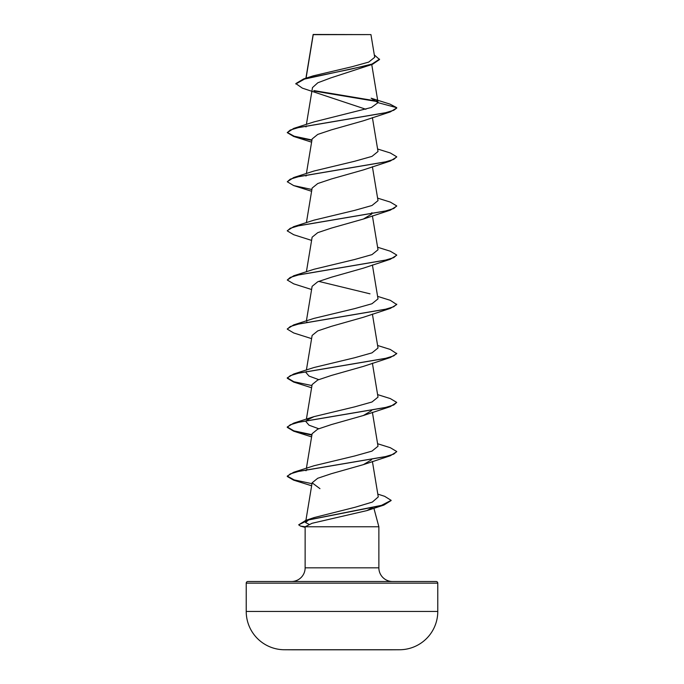 <?xml version="1.0" encoding="UTF-8"?>
<svg xmlns="http://www.w3.org/2000/svg" width="684" height="684" viewBox="0 0 684 684"><rect width="100%" height="100%" fill="white"/><g stroke="black" fill="none" stroke-linecap="round" stroke-linejoin="round"><path stroke-width="1.03" d="M399.695 649.749A9577.907 9577.907 0 0 1 390.487 649.8L293.513 649.8A9577.907 9577.907 0 0 1 284.305 649.749L399.695 649.749A38.313 38.313 0 0 0 437.777 611.436L437.777 583.153L246.223 583.153L246.223 611.436L437.777 611.436M284.305 649.749A38.313 38.313 0 0 1 246.223 611.436M365.914 109.278L302.345 88.133L295.83 83.585L303.611 78.934L313.178 75.864L351.832 66.775L368.727 62.09L374.704 57.294L370.95 34.602L313.187 34.465M370.95 34.602L313.221 34.662L306.073 78.164M247.864 581.511L436.136 581.511L247.864 581.511A1.642 1.642 0 0 0 246.223 583.153M436.136 581.511A1.642 1.642 0 0 1 437.777 583.153M392.548 581.511A13.68 13.68 0 0 1 378.868 567.823L305.132 567.823A13.68 13.68 0 0 1 291.452 581.511L392.548 581.511L291.452 581.511M372.848 507.391L366.923 510.597L312.066 523.277L305.132 526.774L378.868 526.774L378.868 567.823M373.9 508.246L378.868 526.774M309.074 524.337L305.551 522.542L308.552 519.977M391.128 500.551L383.869 505.083L308.869 519.891L298.677 524.825L300.464 526.082L305.141 526.757L305.132 567.823M295.83 83.987L304.525 79.07L372.523 64.296L330.688 77.942L317.829 82.773L312.494 87.586L306.398 124.437M396.686 107.978L390.299 111.911L363.401 120.786L331.33 129.875L317.735 134.423L312.126 138.963L306.398 173.556M396.711 157.004L390.299 161.039L363.409 169.906L331.33 178.994L317.735 183.543L312.126 188.083L306.398 222.685M371.874 212.638L371.771 213.699M371.574 214.143L363.401 219.025L331.33 228.114L317.735 232.663L312.126 237.203L306.398 271.804M396.711 255.243L390.299 259.279L363.401 268.145L331.338 277.234L317.735 281.782L312.126 286.322L306.398 320.924M377.602 296.36L390.299 300.327L396.729 304.568L390.299 308.398L363.401 317.265L331.338 326.353L317.735 330.902L312.126 335.442L306.398 370.044M377.602 345.48L390.299 349.456L396.729 353.688L390.299 357.518L363.401 366.385L331.33 375.473L317.735 380.022L312.126 384.562L306.398 419.164M371.574 410.631L363.401 415.504L331.338 424.593L317.735 429.142L312.126 433.69L306.398 468.284M371.574 459.751L363.401 464.633L331.338 473.713L317.735 478.261L312.126 482.81L319.958 488.658M310.322 519.096L314.195 517.557L355.107 507.254L372.327 502.09L378.269 496.917L372.404 461.444M305.987 470.797L306.954 469.233M377.602 443.728L390.299 447.695L396.729 451.526L393.753 454.116L385.135 456.707L293.701 472.259L313.99 465.753L354.62 455.997L371.976 451.115L378.013 446.233L372.404 412.324M318.684 428.731L309.031 425.2L305.987 421.677L306.492 420.609M306.954 420.113L313.99 416.633L354.645 406.869L371.976 401.995L378.013 397.113L372.404 363.204M318.684 379.611L309.031 376.08L305.987 372.549L306.492 371.489M396.729 353.286L393.753 355.877L385.135 358.467L293.701 374.011L313.99 367.513L354.645 357.749L371.985 352.867L378.013 347.994L372.404 314.084M306.492 322.369L306.954 321.873M396.729 304.158L393.753 306.748L385.135 309.348L293.701 324.891L313.99 318.393L354.637 308.629L371.976 303.747L378.013 298.874L372.404 264.964M370.01 293.829L318.684 281.372M377.602 247.24L390.299 251.208L396.729 255.038L393.753 257.629L385.135 260.219L293.701 275.772L313.99 269.274L354.62 259.51L371.976 254.628L378.013 249.754L372.404 215.845M377.602 198.121L390.299 202.088L396.729 205.918L393.753 208.509L385.135 211.1L293.701 226.652L313.99 220.154L354.628 210.39L371.976 205.508L378.013 200.626L372.404 166.716M305.987 176.07L306.492 175.01M377.602 149.001L390.299 152.968L396.729 156.798L393.753 159.389L385.135 161.98L293.701 177.532L313.99 171.026L354.637 161.27L371.976 156.388L378.013 151.506L372.404 117.597M305.987 126.95L306.492 125.882M396.729 108.089L393.753 110.269L385.135 112.86L293.701 128.412L313.99 121.906L371.412 107.482L378.038 102.668L371.147 98.214L389.931 104.088L396.729 107.679L378.038 102.668M377.679 101.651L314.409 91.1M372.523 64.296L379.543 59.534L374.31 54.917M313.169 34.482L313.067 35.141M377.243 101.155L313.802 90.57M303.611 78.934L351.414 69.033L371.959 64.082L379.543 59.123M390.299 111.911L298.865 127.463L290.247 130.054L287.271 132.645L293.701 136.475L311.887 140.374M390.299 161.039L298.865 176.583L290.247 179.174L287.271 181.764L293.701 185.595L311.887 189.494M396.711 206.123L390.299 210.159L298.865 225.703L290.247 228.294L287.271 230.893L293.701 234.715L311.596 240.4M390.299 259.279L298.865 274.823L290.247 277.422L287.271 280.012L293.701 283.843L311.596 289.52M390.299 308.398L298.857 323.951L290.247 326.542L287.271 329.132L293.701 332.963L311.596 338.64M390.299 357.518L298.865 373.071L290.247 375.661L287.271 378.252L293.701 382.082L311.596 387.768M377.602 394.608L390.299 398.575L396.729 402.406L390.299 406.638L298.865 422.19L290.247 424.781L287.271 427.372L293.701 431.202L311.887 435.101M396.711 451.731L390.299 455.766L298.857 471.31L290.247 473.901L287.271 476.491L293.607 480.142L311.63 485.785M293.701 128.412L287.271 132.645M287.289 132.44L294.18 136.21L311.955 139.972M293.701 177.532L287.271 181.764M293.701 226.652L287.289 230.688M293.701 275.772L287.271 280.012M293.701 324.891L287.289 328.927M293.701 374.011L287.271 377.842L293.838 381.715L311.955 385.579M396.729 402.406L393.753 404.996L385.143 407.587L293.701 423.131L287.271 426.961L293.838 430.834L311.955 434.699M293.701 472.259L287.271 476.081L294.12 479.886L311.981 483.682M377.807 494.113L384.639 496.31L391.145 500.346L381.484 505.365L305.722 520.421L298.677 524.825M313.144 34.533L305.919 78.215M371.754 64.561L378.021 102.412M312.126 482.81L305.91 520.362M305.132 527.381L300.464 526.082M366.923 510.597L383.869 505.083M311.596 142.161L293.701 136.475M311.596 191.281L293.701 185.595M363.401 219.025L390.299 210.159M363.401 415.504L390.299 406.638M311.596 436.888L293.701 431.202M363.401 464.633L390.299 455.766M314.195 517.557L305.722 520.421M313.99 416.633L293.701 423.131"/></g></svg>
